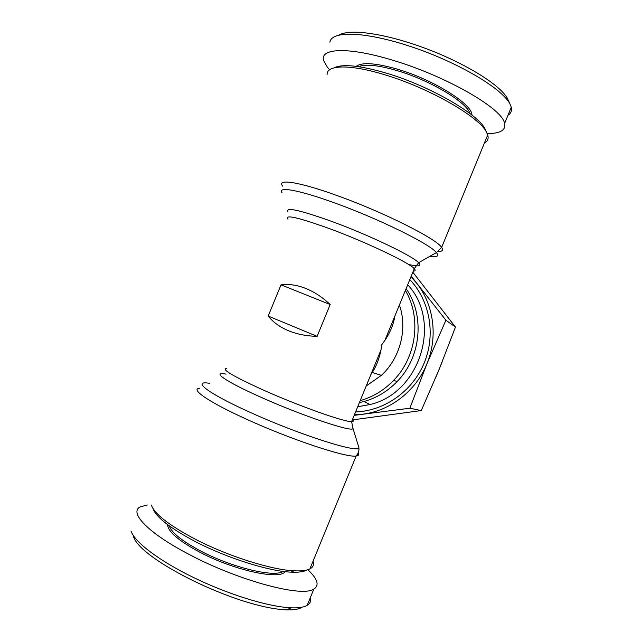 <?xml version="1.0" encoding="UTF-8"?>
<svg xmlns="http://www.w3.org/2000/svg" width="642" height="642" viewBox="0 0 642 642"><rect width="100%" height="100%" fill="white"/><g stroke="black" fill="none" stroke-linecap="round" stroke-linejoin="round"><path stroke-width="0.96" d="M330.165 304.533L317.116 336.344C306.459 336.087 296.861 334.193 288.298 330.654C279.808 327.059 273.107 322.196 268.195 316.057L281.011 284.839C288.852 283.844 297.061 285.032 305.648 288.402C314.235 291.853 322.404 297.23 330.165 304.533L281.011 284.839M313.079 561.124C314.275 564.559 313.216 567.151 309.893 568.9C306.643 570.545 301.363 571.179 294.052 570.81C271.478 569.895 227.774 556.124 195.088 539.103C169.023 525.284 154.449 513.929 151.36 505.037M327.075 74.737C326.232 64.77 350.002 63.935 385.617 75.034C429.851 88.307 479.333 117.029 486.451 132.124L487.711 134.972C488.795 138.664 487.679 141.368 484.381 143.102M470.024 113.586C467.015 102.527 430.83 80.611 397.88 70.845C378.652 65.203 365.555 63.807 358.581 66.656M471.91 115.054C472.769 104.574 434.136 80.009 398.04 69.36C375.963 62.988 362.016 61.977 356.198 66.335M329.876 42.155C332.002 29.773 367.834 32.389 409.893 46.272C451.711 59.818 499.861 85.932 509.788 103.571L511.265 107.214C512.091 110.673 510.984 113.377 507.95 115.319M329.627 69.777L327.268 67.049L323.737 60.757C319.235 48.182 347.763 46.513 392.431 60.155C444.36 75.419 500.311 107.302 504.299 122.309L504.652 123.368C506.057 130.19 500.238 133.592 487.182 133.576M486.171 131.498L484.975 128.825C477.985 114.051 430.196 86.261 387.439 73.461C360.475 65.54 342.716 63.654 334.145 67.811M169.255 525.894C171.566 532.699 182.071 541.086 200.753 551.053C231.939 567.536 274.014 577.575 282.817 571.5L282.873 571.364M167.602 524.674C167.883 531.616 178.628 540.797 199.831 552.216C234.113 570.401 279.952 580.216 285.072 571.637M310.375 597.542C311.226 600.96 310.158 603.56 307.181 605.35L306.178 605.879C302.847 607.42 297.848 608.07 291.171 607.822C266.422 606.698 225.519 593.2 192.913 577.214C160.163 561.164 135.149 542.835 130.984 531.038M307.839 569.719C317.63 578.915 319.628 585.376 313.834 589.099L312.855 589.573C299.645 597.004 237.363 580.039 189.438 554.592C147.861 533.045 128.48 512.252 140.405 506.843L147.283 505.013M152.9 508.408C155.95 517.115 170.066 528.165 195.264 541.551C226.851 558.026 269.07 571.3 291.011 572.142C298.53 572.504 303.851 571.781 306.98 569.968M442.338 361.494L435.701 377.665M359.392 402.606L363.966 401.515C376.653 397.944 387.728 391.275 397.189 381.492C421.224 357.064 424.996 315.519 406.105 288.643M394.541 317.91L394.276 317.501M394.332 318.946L393.674 318.962M354.384 414.812L363.131 414.146C390.529 410.695 416.096 390.753 426.922 363.789C438.125 336.97 433.872 304.894 416.754 283.307L410.984 276.726M352.779 419.86L421.272 410.551L439.232 369.166L455.467 327.059L412.838 272.208M411.217 276.172L445.901 320.214L426.922 363.789L409.853 408.224L354.159 415.366M455.467 327.059L445.901 320.214M421.272 410.551L409.853 408.224M302.181 607.147C299.132 609.202 293.884 610.101 286.444 609.86C236.689 607.822 138.776 558.789 133.448 536.295M339.169 34.941C350.821 28.457 385.641 33.89 422.958 47.476C460.153 60.886 498.994 83.235 507.413 98.386L509.788 103.571M317.116 336.344L268.195 316.057M366.205 385.978L381.372 375.361C400.319 357.987 407.75 328.744 399.404 304.982M360.194 400.64C372.946 396.997 384.085 390.248 393.602 380.385C416.634 356.872 421.585 317.67 405.367 290.441M394.87 316.057C393.61 324.17 390.28 332.283 384.887 340.396L381.821 344.642L381.011 349.866L351.599 421.617C344.489 422.107 299.549 406.242 263.83 390.28C233.006 376.26 220.639 368.957 226.738 368.372M370.899 374.535L372.264 372.52C376.397 366.125 379.31 358.573 381.011 349.866M287.985 219.267C284.229 214.187 298.265 217.381 330.092 228.857C366.775 242.387 409.732 262.947 414.275 268.725C415.703 270.258 415.374 271.06 413.288 271.117M225.984 374.109C210.977 371.14 225.005 381.244 260.082 396.852C301.973 415.743 353.212 432.812 352.996 428.423L352.233 426.705M199.686 388.282C189.896 388.811 207.799 401.539 244.658 418.359C289.59 439.136 346.865 458.091 356.158 456.005C358.621 455.716 359.271 454.705 358.092 452.971M358.34 445.773L358.91 447.618C359.753 453.982 298.506 434.578 248.51 411.61C206.716 392.687 191.388 380.208 209.757 383.346M408.481 264.424C418.576 266.815 421.971 266.245 418.648 262.706C412.654 256.014 369.118 235.084 332.058 221.53C300.079 210.103 285.369 206.828 287.937 211.708M438.229 251.552C442.442 251.512 443.574 250.131 441.632 247.419C436.704 238.88 382.857 211.788 336.256 195.272C298.185 181.534 276.317 178.524 282.737 186.172M282.143 192.913C276.798 186.18 298.065 189.623 334.241 202.784C378.636 218.673 430.333 244.249 436.416 252.587C439.329 256.134 437.074 257.418 429.667 256.431M407.702 284.735C442.338 321.626 420.093 393.073 370.041 404.532L357.69 406.747M355.564 411.939C384.558 410.984 412.694 391.13 424.314 362.722C435.958 334.322 429.811 300.52 409.813 279.591M352.45 419.531C353.943 420.935 353.662 421.633 351.599 421.617L352.996 428.423L358.91 447.618C359.247 450.572 358.332 453.364 356.158 456.005L309.893 568.9M384.887 340.396L414.267 268.717L418.64 262.698L436.416 252.587L441.632 247.419L487.711 134.972M511.265 107.214L504.652 123.368M307.181 605.35L313.834 589.099M291.011 572.142L294.052 570.81M363.966 401.515L370.041 404.532L357.682 406.771M291.171 607.822L286.444 609.86M484.975 128.825L486.451 132.124M381.372 375.361L372.264 372.52M397.189 381.492L393.602 380.385"/></g></svg>
